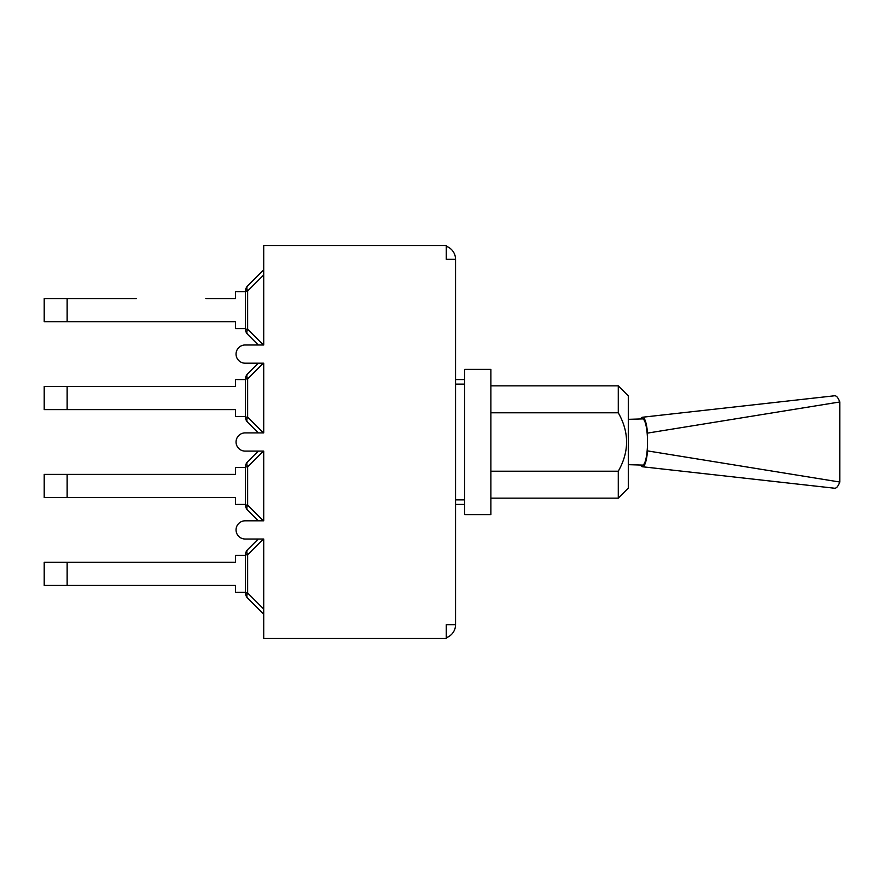<?xml version="1.0" encoding="UTF-8"?>
<svg xmlns="http://www.w3.org/2000/svg" width="884" height="884" viewBox="0 0 884 884"><rect width="100%" height="100%" fill="white"/><g stroke="black" fill="none" stroke-linecap="round" stroke-linejoin="round"><path stroke-width="1.33" d="M446.276 246.282A13.835 13.835 0 0 1 455.558 259.344L455.558 624.656L446.276 624.656L446.276 638.491L263.719 638.491L263.719 539.019L245.144 539.019A9.105 9.105 0 0 1 236.05 529.914A9.105 9.105 0 0 1 245.144 520.809L263.719 520.809L263.719 451.105L245.144 451.105A9.105 9.105 0 0 1 236.05 442A9.105 9.105 0 0 1 245.144 432.895L263.719 432.895L263.719 363.191L245.144 363.191A9.105 9.105 0 0 1 236.05 354.086A9.105 9.105 0 0 1 245.144 344.981L263.719 344.981L263.719 245.509L446.276 245.509L446.276 259.344L455.558 259.344M455.558 624.656A13.835 13.835 0 0 1 446.276 637.718M245.509 554.776L247.642 554.776A7.282 4.199 -135 0 1 247.642 549.627L258.25 539.019L247.642 549.627A7.282 7.282 0 0 0 245.509 554.776L245.509 592.976A7.282 7.282 0 0 0 247.642 598.125A7.282 4.199 -45 0 1 247.642 592.976L245.509 592.976M245.509 555.395L235.498 555.395L235.498 562.312L44.2 562.312L44.2 585.429L235.498 585.429L235.498 592.346L245.509 592.346M247.642 598.125L263.719 614.192M136.479 585.429L205.828 585.429M205.828 562.312L136.479 562.312M258.25 539.019L247.642 549.627M245.509 466.863L247.642 466.863A7.282 4.199 -135 0 1 247.642 461.713L258.25 451.105L247.642 461.713A7.282 7.282 0 0 0 245.509 466.863L245.509 505.062A7.282 7.282 0 0 0 247.642 510.201A7.282 4.199 -45 0 1 247.642 505.062L245.509 505.062M245.509 467.481L235.498 467.481L235.498 474.399L44.2 474.399L44.2 497.515L235.498 497.515L235.498 504.433L245.509 504.433M247.642 510.201L258.25 520.809L247.642 510.201M136.479 497.515L205.828 497.515M205.828 474.399L136.479 474.399M258.25 451.105L247.642 461.713M245.509 378.938L247.642 378.938A7.282 4.199 -135 0 1 247.642 373.799L258.25 363.191L247.642 373.799A7.282 7.282 0 0 0 245.509 378.938L245.509 417.137A7.282 7.282 0 0 0 247.642 422.287A7.282 4.199 -45 0 1 247.642 417.137L245.509 417.137M245.509 379.567L235.498 379.567L235.498 386.485L44.2 386.485L44.2 409.601L235.498 409.601L235.498 416.519L245.509 416.519M247.642 422.287L258.25 432.895L247.642 422.287M136.479 409.601L205.828 409.601M205.828 386.485L136.479 386.485M258.25 363.191L247.642 373.799M205.828 321.688L235.498 321.688L235.498 328.605L245.509 328.605M245.509 291.654L235.498 291.654L235.498 298.571L205.828 298.571M245.509 291.024L247.642 291.024A7.282 4.199 -135 0 1 247.642 285.875L263.719 269.808L247.642 285.875A7.282 7.282 0 0 0 245.509 291.024L245.509 329.224A7.282 7.282 0 0 0 247.642 334.373A7.282 4.199 -45 0 1 247.642 329.224L245.509 329.224M136.479 321.688L235.498 321.688L67.14 321.688L67.14 298.571L44.2 298.571L44.2 321.688L67.14 321.688M67.14 298.571L136.479 298.571M258.25 344.981L247.642 334.373L258.25 344.981M263.719 269.808L247.642 285.875M628.292 419.325L642.491 418.906A23.094 4.995 -90 0 0 642.491 418.906A23.094 4.995 -90 0 1 647.519 442.077A23.094 4.995 -90 0 1 642.491 465.094L628.292 464.675M640.557 418.961A24.774 5.359 90 0 1 642.403 417.237A24.774 5.359 90 0 1 647.53 433.105L647.53 450.895A24.774 5.359 90 0 1 642.37 466.763A24.774 5.359 90 0 1 640.557 465.039M642.403 417.248L834.551 395.778A46.233 10.011 90 0 1 839.8 401.966L839.8 482.034A46.233 10.011 90 0 1 834.551 488.222L642.37 466.752M647.53 433.105L839.8 401.966M647.53 450.895L839.8 482.034M455.558 504.433L464.664 504.433L464.664 379.567L455.558 379.567M464.664 379.567L464.664 369.379L490.874 369.379L490.874 514.621L464.664 514.621L464.664 504.433M618.281 412.795C629.331 432.265 629.331 451.735 618.281 471.205L618.281 498.156L628.292 488.145L628.292 395.855L618.281 385.844L618.281 412.795L490.874 412.795M490.874 471.205L618.281 471.205M67.14 585.429L67.14 562.312M263.719 609.043L247.642 592.976L247.642 554.776L263.399 539.019M67.14 497.515L67.14 474.399M263.399 520.809L247.642 505.062L247.642 466.863L263.399 451.105M67.14 409.601L67.14 386.485M263.399 432.895L247.642 417.137L247.642 378.938L263.399 363.191M263.399 344.981L247.642 329.224L247.642 291.024L263.719 274.957M455.558 384.12L464.664 384.12M464.664 499.88L455.558 499.88M490.874 498.156L618.281 498.156M490.874 385.844L618.281 385.844"/></g></svg>

